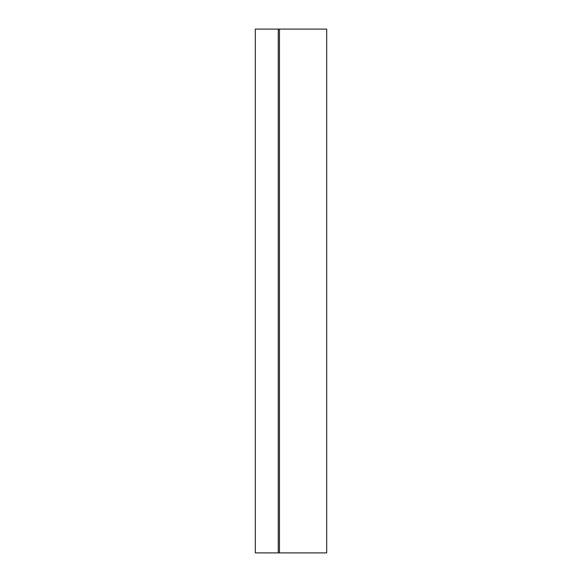 <?xml version="1.0" encoding="UTF-8"?>
<svg xmlns="http://www.w3.org/2000/svg" width="582" height="582" viewBox="0 0 582 582"><rect width="100%" height="100%" fill="white"/><g stroke="black" fill="none" stroke-linecap="round" stroke-linejoin="round"><path stroke-width="0.87" d="M279.447 552.9L326.698 552.9L326.698 29.1L279.447 29.1L279.447 552.9L255.302 552.9L255.302 29.1L278.276 29.1L278.276 552.9M279.447 29.1L278.276 29.1"/></g></svg>
